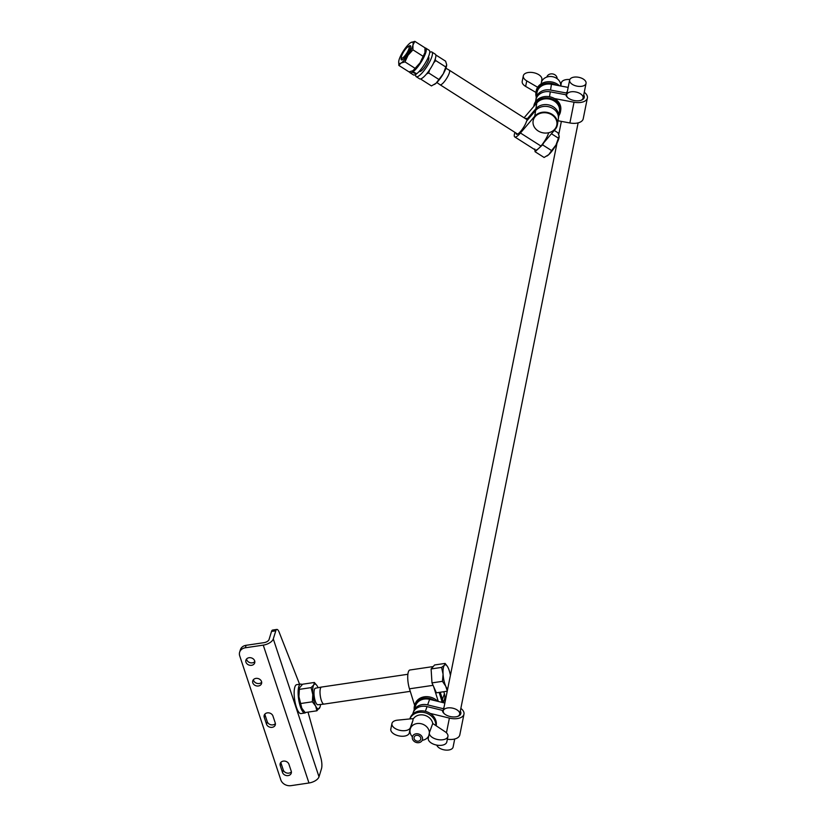 <?xml version="1.0" encoding="UTF-8"?>
<svg xmlns="http://www.w3.org/2000/svg" width="827" height="827" viewBox="0 0 827 827"><rect width="100%" height="100%" fill="white"/><g stroke="black" fill="none" stroke-linecap="round" stroke-linejoin="round"><path stroke-width="1.24" d="M299.601 684.249L279.175 632.252A8.363 2.419 81.6 0 0 276.849 629.43L272.59 630.06A8.363 2.419 81.6 0 0 271.525 631.446L269.033 639.56A4.497 2.233 161.7 0 1 264.009 642.662L246.095 645.308A8.363 6.854 -162.9 0 0 240.388 649.753L239.623 652.224A8.363 6.854 17.1 0 1 245.34 647.779L263.255 645.132L308.967 782.993L291.052 785.65A8.363 6.854 17.1 0 1 280.839 779.933L239.706 655.852A8.363 6.854 17.1 0 1 239.623 652.224M253.413 679.691A4.6 3.763 -162.9 0 0 256.815 683.319A4.6 3.763 -162.9 0 0 261.673 682.223M246.549 659.005A4.6 3.763 -162.9 0 0 249.961 662.644A4.6 3.763 -162.9 0 0 254.819 661.548M280.839 762.411A4.6 3.763 -162.9 0 0 280.994 763.083L283.279 769.978A4.6 3.763 -162.9 0 0 286.917 773.038A4.6 3.763 -162.9 0 0 291.383 771.839M264.836 714.156A4.6 3.763 -162.9 0 0 264.991 714.828L267.276 721.723A4.6 3.763 -162.9 0 0 270.925 724.783A4.6 3.763 -162.9 0 0 275.381 723.584M276.849 629.43A8.363 2.419 81.6 0 0 275.784 630.815L273.292 638.93L319.005 776.801L321.496 768.676A8.363 2.419 81.6 0 0 320.907 758.132L308.016 712.119M319.005 776.801A9.004 4.466 161.7 0 1 308.967 782.993M255.905 678.398A4.6 3.763 17.1 0 1 260.309 679.742A4.6 3.763 17.1 0 1 261.559 683.536A4.6 3.763 17.1 0 1 256.06 685.79A4.6 3.763 17.1 0 1 252.762 680.838A4.6 3.763 17.1 0 1 255.905 678.398M249.051 657.723A4.6 3.763 17.1 0 1 253.455 659.057A4.6 3.763 17.1 0 1 254.706 662.861A4.6 3.763 17.1 0 1 249.196 665.115A4.6 3.763 17.1 0 1 245.908 660.163A4.6 3.763 17.1 0 1 249.051 657.723M282.514 772.449L280.229 765.554A4.6 3.763 17.1 0 1 280.188 763.559A4.6 3.763 17.1 0 1 284.509 761.078A4.6 3.763 17.1 0 1 288.943 764.262L291.228 771.157A4.6 3.763 17.1 0 1 291.269 773.152A4.6 3.763 17.1 0 1 286.948 775.633A4.6 3.763 17.1 0 1 282.514 772.449L283.279 769.978M266.521 724.194L264.237 717.298A4.6 3.763 17.1 0 1 264.195 715.303A4.6 3.763 17.1 0 1 268.517 712.833A4.6 3.763 17.1 0 1 272.951 716.017L275.236 722.901A4.6 3.763 17.1 0 1 275.277 724.897A4.6 3.763 17.1 0 1 270.956 727.378A4.6 3.763 17.1 0 1 266.521 724.194L267.276 721.723M273.292 638.93A9.004 4.466 161.7 0 1 263.255 645.132M436.79 745.106A8.363 4.497 11.3 0 0 436.966 745.551A8.363 4.497 11.3 0 0 445.598 750.068A8.363 4.497 11.3 0 0 453.103 747.06L454.716 738.997M569.906 81.852A8.363 4.497 11.3 0 0 578.538 86.37A8.363 4.497 11.3 0 0 586.043 83.372A8.363 4.497 11.3 0 0 578.724 77.314A8.363 4.497 11.3 0 0 569.638 80.085A8.363 4.497 11.3 0 0 569.906 81.852M443.903 707.819A9.366 5.045 11.3 0 0 443.024 708.646L427.631 704.893A12.55 10.544 -160.5 0 0 413.727 711.086L415.692 705.534A12.55 10.544 19.5 0 1 429.606 699.342L444.854 703.064M443.024 708.646L443.851 709.721A8.363 4.497 -168.7 0 1 453.506 708.367A8.363 4.497 -168.7 0 1 459.698 714.156A8.363 4.497 -168.7 0 1 457.651 716.42M413.727 711.086A12.55 10.544 -160.5 0 0 413.469 711.954M444.316 713.753A8.363 4.497 -168.7 0 1 443.251 711.427L442.424 710.362A9.366 5.045 11.3 0 0 443.954 713.422A9.366 5.045 11.3 0 0 458.096 716.254A9.366 5.045 11.3 0 0 460.308 711.096M430.154 713.401L449.392 718.094A12.55 6.75 11.3 0 0 463.968 714.146A12.55 6.75 11.3 0 0 460.846 708.398M412.632 714.187L413.128 712.791A12.55 10.544 19.5 0 1 427.032 706.609L442.424 710.362M447.355 739.245A12.55 6.75 11.3 0 0 459.812 734.893L463.968 714.146M443.789 691.723L444.419 693.77A12.55 10.544 19.5 0 1 444.368 699.714L443.313 702.692M442.91 702.588A12.55 10.544 -160.5 0 0 442.455 699.322L444.419 693.77M440.243 692.251L442.455 699.322M438.289 701.461L433.668 686.71M414.637 705.359L409.468 688.819A12.55 3.628 -98.4 0 1 409.892 670.004L433.234 666.552M441.432 702.226L441.856 701.038A12.55 10.544 19.5 0 1 442.187 702.412M441.856 701.038L439.158 692.416M421.325 735.689A5.231 4.393 -160.5 0 0 416.353 733.766A5.231 4.393 -160.5 0 0 412.508 736.495A5.231 4.393 -160.5 0 0 415.971 742.377A5.231 4.393 -160.5 0 0 422.359 739.979A5.231 4.393 -160.5 0 0 421.325 735.689M419.992 736.578A3.453 2.894 19.5 0 1 418.059 741.209A3.453 2.894 19.5 0 1 414.224 736.981A3.453 2.894 19.5 0 1 419.992 736.578M414.224 709.69A13.604 11.433 19.5 0 1 414.699 705.183A13.604 11.433 19.5 0 1 434.692 700.583M414.699 705.183L415.185 703.808A13.604 11.433 19.5 0 1 424.933 696.737A13.604 11.433 19.5 0 1 437.772 701.337M412.838 718.642L412.993 720.214L410.357 727.646A9.448 5.086 -168.7 0 1 399.844 730.324A9.448 5.086 -168.7 0 1 391.936 723.553A9.448 5.086 -168.7 0 1 397.498 720.162L412.838 718.642M432.748 723.501L429.502 732.308A9.448 5.086 11.3 0 0 429.399 732.691A9.448 5.086 11.3 0 0 437.669 739.534A9.448 5.086 11.3 0 0 447.934 736.402A9.448 5.086 11.3 0 0 445.195 731.792L432.748 723.501A10.534 8.859 -160.5 0 0 424.251 715.19A10.534 8.859 -160.5 0 0 413.366 718.777M447.934 736.402L446.818 741.933A9.448 5.086 -168.7 0 1 436.553 745.065A9.448 5.086 -168.7 0 1 428.283 738.222L429.399 732.691M412.993 720.214L410.099 729.6A9.872 8.291 -160.5 0 0 412.404 736.836M422.225 740.31A9.872 8.291 -160.5 0 0 428.768 735.73A9.872 8.291 -160.5 0 0 428.799 735.648L428.768 735.73M391.936 723.553L390.82 729.083A9.448 5.086 11.3 0 0 398.738 735.854A9.448 5.086 11.3 0 0 409.251 733.177L409.954 731.182M429.368 732.805A9.872 8.291 -160.5 0 0 420.716 723.646A9.872 8.291 -160.5 0 0 410.192 729.166L410.213 729.104M436.201 725.63A13.604 11.433 19.5 0 0 436.253 722.291A13.604 11.433 19.5 0 0 424.055 711.044A13.604 11.433 19.5 0 0 410.171 718.001L409.83 718.942A13.604 11.433 19.5 0 1 423.827 712.461A13.604 11.433 19.5 0 1 435.767 723.656A13.604 11.433 19.5 0 1 435.881 725.403M584.255 92.262A12.55 6.75 -168.7 0 1 587.377 98.02L583.221 118.757A12.55 6.75 -168.7 0 1 569.886 122.975L558.018 120.752M587.377 98.02A12.55 6.75 -168.7 0 1 574.031 102.228L554.535 98.578M567.312 91.683A9.366 5.045 11.3 0 0 566.154 92.975L566.991 93.989A8.363 4.497 -168.7 0 1 576.512 92.138A8.363 4.497 -168.7 0 1 583.107 98.031A8.363 4.497 -168.7 0 1 581.061 100.294M567.725 97.617A8.363 4.497 -168.7 0 1 566.712 95.767L565.875 94.754A9.366 5.045 11.3 0 0 567.363 97.297A9.366 5.045 11.3 0 0 581.515 100.129A9.366 5.045 11.3 0 0 583.717 94.971M535.576 101.69L535.793 100.284A12.55 10.575 8.8 0 1 550.275 91.828L549.51 96.738M565.875 94.754L550.275 91.828M551.444 84.271L550.544 90.05A12.55 10.575 -171.2 0 0 536.072 98.496L536.971 92.717A12.55 10.575 8.8 0 1 551.444 84.271L568.17 87.393M536.072 98.496A12.55 10.575 -171.2 0 0 535.979 99.395M550.544 90.05L566.154 92.975M555.258 129.281A12.55 10.575 -171.2 0 0 557.408 124.681A12.55 10.575 -171.2 0 0 549.521 113.061A12.55 10.575 -171.2 0 0 534.749 116.235L520.441 133.002L540.951 146.048L555.258 129.281M557.408 124.681L558.308 118.892A12.55 10.575 8.8 0 0 550.42 107.283A12.55 10.575 8.8 0 0 535.648 110.446L526.603 121.062A9.366 2.326 -57.5 0 1 522.302 129.26A9.366 2.326 -57.5 0 1 517.123 134.294A9.366 2.326 -57.5 0 1 516.089 133.106M524.101 117.785L536.826 102.889A12.55 10.575 8.8 0 1 551.599 99.716A12.55 10.575 8.8 0 1 559.476 111.335L558.576 117.114A12.55 10.575 -171.2 0 0 550.699 105.505A12.55 10.575 -171.2 0 0 535.927 108.668L526.871 119.284A9.366 2.326 -57.5 0 0 526.84 119.005A9.366 2.326 -57.5 0 0 525.331 118.571M527.109 120.484L526.871 119.284M558.401 118.003A12.55 10.575 -171.2 0 0 558.576 117.114M514.942 132.382A12.55 3.112 -57.5 0 0 514.745 136.92A12.55 3.112 -57.5 0 0 520.441 133.002M534.78 148.994A12.55 3.112 -57.5 0 0 535.255 149.966A12.55 3.112 -57.5 0 0 540.951 146.048M533.115 120.98A12.033 10.141 8.8 0 1 533.126 120.918A12.033 10.141 8.8 0 1 546.564 112.741A12.033 10.141 8.8 0 1 556.891 124.598A12.033 10.141 8.8 0 1 556.881 124.67M546.823 77.066A5.231 4.404 8.8 0 1 552.581 73.923A5.231 4.404 8.8 0 1 557.109 78.658M550.968 131.969A12.033 10.141 8.8 0 1 538.325 131.048A12.033 10.141 8.8 0 1 533.105 121.042A12.033 10.141 8.8 0 1 546.544 112.875A12.033 10.141 8.8 0 1 556.871 124.732A12.033 10.141 8.8 0 1 550.968 131.969M558.794 115.708A13.604 11.464 -171.2 0 0 559.186 115.108A13.604 11.464 -171.2 0 0 560.52 111.49L560.737 110.074A13.604 11.464 -171.2 0 0 549.056 96.656A13.604 11.464 -171.2 0 0 533.86 105.897L533.777 106.466M560.52 111.49A13.604 11.464 -171.2 0 0 549.386 98.175A13.604 11.464 -171.2 0 0 533.828 106.394M569.813 79.547A9.448 5.086 11.3 0 0 561.295 82.938A9.448 5.086 11.3 0 0 561.275 83.051L560.809 86.018M541.468 82.028A9.872 8.322 8.8 0 1 552.632 76.715A9.872 8.322 8.8 0 1 560.706 85.812L560.685 85.998M537.643 87.259L526.747 80.881A9.448 5.086 -168.7 0 1 523.315 75.826L522.209 81.356A9.448 5.086 11.3 0 0 525.641 86.411L535.948 92.438M523.315 75.826A9.448 5.086 -168.7 0 1 533.477 72.673A9.448 5.086 -168.7 0 1 541.871 79.423L541.189 83.816M559.455 85.77A13.604 11.464 -171.2 0 0 545.417 82.09A13.604 11.464 -171.2 0 0 536.154 91.125L535.927 92.552A13.604 11.464 -171.2 0 0 536.289 97.09M556.602 85.233A13.604 11.464 -171.2 0 0 535.927 92.552M410.254 691.341L324.029 704.097A8.611 2.491 -98.4 0 1 323.998 704.108A8.611 2.491 -98.4 0 1 320.307 695.941A8.611 2.491 -98.4 0 1 321.476 687.061A8.611 2.491 -98.4 0 1 321.507 687.061L407.866 674.274M323.998 704.108L317.868 704.759A8.363 2.419 -98.4 0 1 317.868 704.759A8.363 2.419 -98.4 0 1 314.291 696.83A8.363 2.419 -98.4 0 1 315.428 688.209A8.363 2.419 -98.4 0 1 315.449 688.209L321.476 687.061M447.273 691.01L445.712 686.152A12.55 3.628 81.6 0 0 447.645 689.139M450.405 675.359A12.55 3.628 81.6 0 0 448.358 668.226A12.55 3.628 81.6 0 0 447.335 666.335A12.55 3.628 81.6 0 0 444.399 665.259L445.102 663.419L447.252 666.19M442.455 681.334L443.076 674.212A12.55 3.628 81.6 0 0 445.712 686.152L442.455 681.334L431.983 682.885L431.105 668.96L434.62 664.97L445.102 663.419M441.577 667.41L444.399 665.259A12.55 3.628 81.6 0 0 443.076 674.212L441.577 667.41L431.105 668.96M446.849 691.269L436.377 692.819L431.983 682.885M300.656 684.084L296.697 684.673A14.607 4.218 81.6 0 0 294.66 699.735A14.607 4.218 81.6 0 0 300.976 713.567L304.936 712.977A14.607 4.218 -98.4 0 1 298.63 699.156A14.607 4.218 -98.4 0 1 300.656 684.084A14.607 4.218 -98.4 0 1 302.082 684.632M305.856 712.44A14.607 4.218 -98.4 0 1 304.936 712.977M413.004 71.815L416.767 73.717A14.607 3.628 -57.5 0 0 426.649 60.65A14.607 3.628 -57.5 0 0 429.151 50.282L425.74 48.111A14.607 3.628 122.5 0 1 423.062 58.789A14.607 3.628 122.5 0 1 413.004 71.815L413.676 70.223M416.488 73.582L416.27 74.099L412.518 72.156L413.2 70.553M412.518 72.156A14.607 3.628 122.5 0 1 410.058 72.755L413.479 74.926A14.607 3.628 -57.5 0 0 416.27 74.099M410.058 72.755A14.607 3.628 122.5 0 1 409.53 71.804M424.985 47.966A14.607 3.628 122.5 0 1 425.74 48.111M416.208 76.663L419.63 78.844A14.607 3.628 -57.5 0 0 430.526 68.465A14.607 3.628 -57.5 0 0 435.302 54.2L431.89 52.018A14.607 3.628 122.5 0 1 427.104 66.294A14.607 3.628 122.5 0 1 416.208 76.663A14.607 3.628 122.5 0 1 415.671 74.502M429.699 52.452A14.607 3.628 122.5 0 1 431.89 52.018M428.324 57.115A8.466 2.099 122.5 0 1 428.593 57.208A8.466 2.099 122.5 0 1 425.822 65.478A8.466 2.099 122.5 0 1 419.506 71.484A8.466 2.099 122.5 0 1 419.31 71.277M315.5 688.198A8.373 2.419 81.6 0 0 314.756 688.746A8.373 2.419 81.6 0 0 314.384 689.604A8.373 2.419 81.6 0 0 316.472 703.725A8.373 2.419 81.6 0 0 317.95 704.749M318.075 687.713A12.55 3.628 81.6 0 0 317.671 686.823A12.55 3.628 81.6 0 0 316.979 685.624A12.55 3.628 81.6 0 0 313.795 684.89A12.55 3.628 81.6 0 0 312.802 694.546A12.55 3.628 81.6 0 0 315.687 706.134A12.55 3.628 81.6 0 0 319.563 708.077A12.55 3.628 81.6 0 0 320.111 706.785A12.55 3.628 81.6 0 0 320.556 704.47M302.537 709.463A12.55 3.628 -98.4 0 1 302.486 709.39A12.55 3.628 -98.4 0 1 301.803 708.191A12.55 3.628 -98.4 0 1 298.919 696.603A12.55 3.628 -98.4 0 1 299.353 688.229A12.55 3.628 -98.4 0 1 299.415 688.054M320.059 706.961L316.875 710.807L315.687 706.134L312.368 701.782L312.802 694.546L311.107 687.619L313.795 684.89L314.353 682.471L316.937 685.552M314.353 682.471L302.599 684.208L299.446 687.94L298.919 696.603L301.803 708.191L305.122 712.543L316.875 710.807M311.107 687.619L299.353 689.356M312.368 701.782L300.615 703.529M446.652 65.343A12.55 3.112 122.5 0 1 446.642 65.395A12.55 3.112 122.5 0 1 443.272 73.82A12.55 3.112 122.5 0 1 436.056 83.258A12.55 3.112 122.5 0 1 434.578 84.364A12.55 3.112 122.5 0 1 434.444 84.447M421.853 78.389L421.305 79.475L431.446 85.925L436.056 83.258L443.272 73.82L446.673 64.702L445.608 61.188L435.788 54.944M446.642 65.395L446.673 64.702M429.627 69.84L428.675 72.962L426.556 73.944M435.167 59.193L435.757 60.598L433.679 62.811M421.305 79.475L421.015 78.813M438.817 79.423L428.675 72.962M445.898 67.049L435.757 60.598M401.353 57.487A8.373 2.078 -57.5 0 0 402.677 59.637A8.373 2.078 -57.5 0 0 407.67 53.931A8.373 2.078 -57.5 0 0 410.719 46.974A8.373 2.078 -57.5 0 0 409.21 45.961A8.373 2.078 -57.5 0 0 408.228 46.694M410.792 42.58L414.823 41.35L412.962 45.009L412.942 49.837L408.031 55.275A12.55 3.112 -57.5 0 0 412.962 45.009A12.55 3.112 -57.5 0 0 410.854 42.549A12.55 3.112 -57.5 0 0 410.792 42.58A12.55 3.112 -57.5 0 0 403.803 50.344A12.55 3.112 -57.5 0 0 398.872 60.609A12.55 3.112 -57.5 0 0 398.717 61.56A12.55 3.112 -57.5 0 0 400.992 63.079A12.55 3.112 -57.5 0 0 408.031 55.275L404.961 61.88L400.992 63.079L398.852 65.436L398.717 61.611M425.099 51.636A12.55 3.112 122.5 0 1 425.099 51.688A12.55 3.112 122.5 0 1 424.944 52.628A12.55 3.112 122.5 0 1 420.013 62.893A12.55 3.112 122.5 0 1 413.024 70.657A12.55 3.112 122.5 0 1 412.962 70.698L413.024 70.657M398.852 65.436L409.003 71.887L412.962 70.698L420.013 62.893L424.944 52.628L424.964 47.801L414.823 41.35M412.942 49.837L423.083 56.288M404.961 61.88L415.102 68.331M514.745 136.92L535.255 149.966A12.55 3.112 -57.5 0 0 541.985 144.777A12.55 3.112 -57.5 0 0 548.725 132.713M517.63 134.088L440.078 84.757A8.611 2.14 -57.5 0 0 440.078 84.757A8.611 2.14 -57.5 0 0 446.508 78.637A8.611 2.14 -57.5 0 0 449.33 70.212A8.611 2.14 -57.5 0 0 449.309 70.202L526.933 119.595M404.992 49.827A6.781 1.685 122.5 0 1 408.404 46.632A6.781 1.685 122.5 0 1 406.688 53.3A6.781 1.685 122.5 0 1 401.374 57.673A6.781 1.685 122.5 0 1 404.992 49.827M534.852 149.708L535.069 151.723L544.104 157.471L548.777 154.618A12.55 3.112 122.5 0 1 547.071 155.941A12.55 3.112 122.5 0 1 546.895 156.034M551.619 150.597L555.992 145.004A12.55 3.112 122.5 0 1 548.777 154.618L551.619 150.597L542.574 144.849L543.721 142.813M559.155 136.869A12.55 3.112 122.5 0 1 559.145 136.962A12.55 3.112 122.5 0 1 555.992 145.004L559.155 136.093L557.946 132.775L554.276 130.449M559.145 136.962L559.155 136.093M551.454 133.747L558.535 138.254M535.255 149.966L535.255 149.966A12.55 3.112 -57.5 0 0 538.822 148.291A12.55 3.112 -57.5 0 0 541.013 145.986M535.069 151.723L542.574 144.849M245.34 647.779L246.095 645.308M280.994 763.083L280.229 765.554M264.991 714.828L264.237 717.298M275.784 630.815L271.525 631.446M449.392 718.094L446.446 732.805M425.367 711.323L427.032 706.609M427.631 704.893L429.606 699.342M409.468 688.819L433.059 685.335M410.357 727.646L409.251 733.177M569.886 122.975L574.031 102.228M536.826 102.889L535.927 108.668M535.648 110.446L534.749 116.235M560.696 85.936L561.275 83.051M525.641 86.411L526.747 80.881M569.638 80.085L566.536 95.56M561.368 121.373L558.742 134.512M557.026 143.04L443.2 711.365M586.043 83.372L583.107 98.031M578.125 122.872L459.698 714.156M561.295 82.938L560.696 85.915M401.374 57.673L401.726 59.699M408.404 46.632L410.378 46.085M436.842 82.514L440.057 84.747M445.929 68.238L449.309 70.202"/></g></svg>
